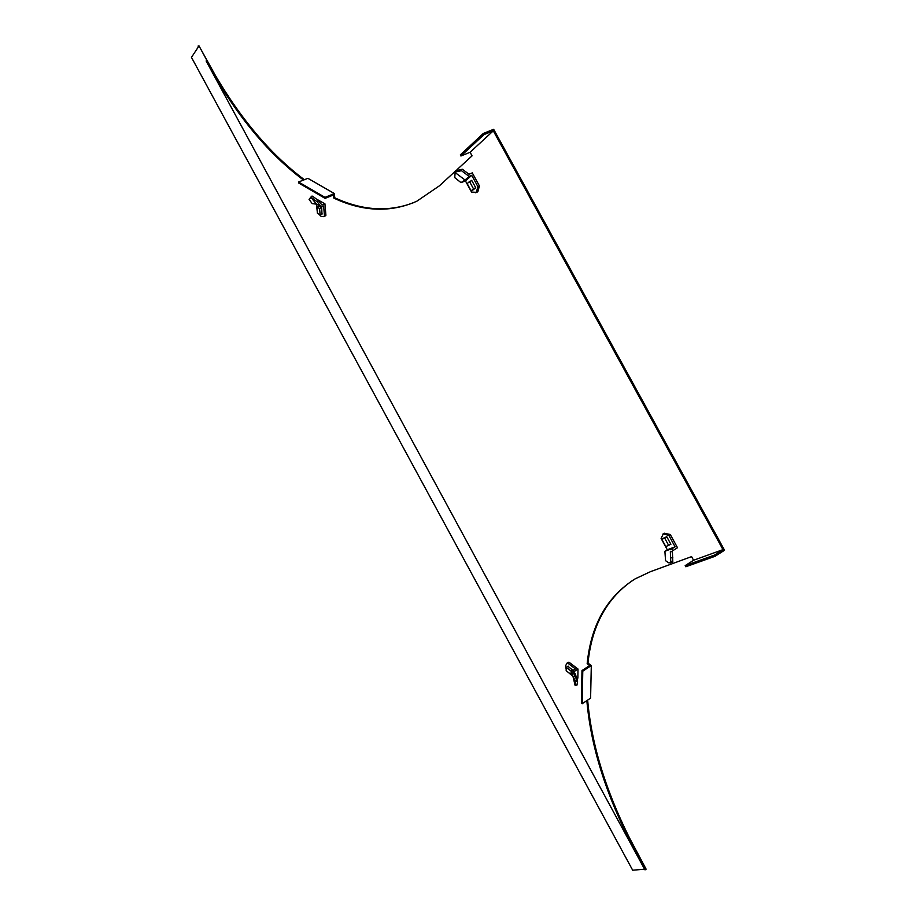 <?xml version="1.0" encoding="UTF-8"?>
<svg xmlns="http://www.w3.org/2000/svg" width="916" height="916" viewBox="0 0 916 916"><rect width="100%" height="100%" fill="white"/><g stroke="black" fill="none" stroke-linecap="round" stroke-linejoin="round"><path stroke-width="1.37" d="M325.077 198.36L333.573 194.936L333.836 198.131L334.741 197.764L334.397 193.574L307.902 178.334L298.559 181.998L324.997 197.352L325.077 198.36L298.662 182.994L298.559 181.998M334.741 197.764C362.427 210.634 388.739 212.249 413.677 202.631M722.987 549.623L714.491 555.073L715.133 556.252L724.533 550.218L493.655 129.293L483.35 133.438L460.324 154.873L460.931 156.006L470.103 152.262L493.3 130.839L722.987 549.623L693.572 560.271L691.58 556.63L650.314 571.733L635.143 578.866C607.01 596.648 591.015 624.895 587.167 663.631L589.686 665.52L581.981 670.569L582.771 671.165L582.21 703.74L590.602 698.118L591.301 665.577L587.992 663.104C591.736 625.662 606.85 597.942 633.357 579.954M587.648 700.099C591.828 748.464 608.533 799.702 637.776 853.815L646.123 869.181L644.898 869.811L206.111 60.948C234.473 112.966 266.934 152.674 303.494 180.063M198.051 46.098L198.955 45.8L207.016 60.651C235.366 112.645 267.827 152.342 304.387 179.719M470.103 152.262L472.061 155.846L456.958 169.712M586.847 700.637C591.038 749.013 607.755 800.263 637.009 854.388L645.356 869.765M333.836 198.131C363.16 211.779 390.834 212.798 416.883 201.176L439.371 185.845L456.168 170.422M325.546 211.024L325.604 211.745M645.998 868.941L629.429 837.808M215.592 75.822L199.104 46.086M587.167 663.631L587.992 663.104M644.578 869.215L632.67 870.2L191.467 57.376L198.177 47.197M714.491 555.073L685.179 565.619L693.572 560.271M715.133 556.252L685.809 566.764L685.179 565.619M582.771 671.165L591.301 665.577M581.981 670.569L581.431 703.144L582.21 703.74M460.931 156.006L483.98 134.595L493.3 130.839M483.98 134.595L483.35 133.438M324.997 197.352L334.397 193.574M672.355 562.206L668.646 562.79L665.554 560.672L664.902 551.283L667.317 549.783L661.089 538.413L663.298 533.891L668.829 535.368L670.26 534.486L677.508 547.734L672.355 550.963L672.791 561.851L670.031 562.893M664.192 533.284L670.26 534.486M668.829 535.368L675.092 546.818L667.317 549.783M672.905 550.619L671.909 548.81L675.092 546.818M669.745 544.711L670.901 544.276L666.745 536.696L663.711 538.127M672.401 551.627L670.34 551.718L670.752 561.531L672.813 561.439M670.775 557.844L672.836 557.752M670.34 551.718L670.764 561.84M671.909 548.81L670.226 549.76M664.902 551.283L669.882 549.394M661.833 539.295L665.772 546.497L668.657 545.398L664.707 538.173L661.833 539.295L664.798 537.452M664.707 538.173L666.837 536.845M668.657 545.398L670.787 544.07M572.821 676.111L567.244 671.577M566.191 669.264L565.573 666.035L566.764 663.321L568.962 662.188L577.985 669.012L573.313 672.104L574.698 676.26L577.549 680.691L575.191 673.729L573.313 672.104M567.954 662.554L568.962 662.188M567.657 663.035L575.443 668.932L572.546 670.821L573.782 671.76M576.885 678.745L577.859 678.115L577.985 669.012M576.977 685.053L577.572 681.332L575.821 681.607L575.076 685.294L573.153 677.13M573.061 670.489L567.909 666.287M577.572 681.332L577.549 680.691M573.427 672.493L571.893 673.375L573.164 677.153L575.614 681.035L577.149 680.141M575.614 681.035L575.821 681.607M573.164 677.153L574.698 676.26M571.893 673.375L571.378 672.069L572.546 670.821M566.18 670.764L571.08 674.497L571.115 671.119L566.202 667.386L566.18 670.764M566.202 667.386L568.149 666.127M571.115 671.119L573.061 669.848M571.08 674.497L572.053 673.855M324.482 215.878L325.913 215.294L324.917 203.787L321.894 205.012L318.447 200.581L317.268 201.875L321.195 206.924L323.623 205.94L324.482 215.878L323.611 216.657L321.035 216.302L318.505 213.84M325.913 215.294L324.848 216.142M317.268 211.791L316.478 204.154L311.154 197.627L311.646 196.196L312.493 196.161L318.447 200.581M317.314 199.562L324.917 203.787M321.974 214.046L321.699 207.646L318.722 206.157M317.268 201.875L311.314 197.455L312.493 196.161M321.195 206.924L316.455 204.131L312.196 203.638L309.058 199.356L311.154 197.627M309.058 199.356L311.646 196.196M320.131 214.802L319.57 208.539L316.833 206.924L317.394 213.188L320.131 214.802L322.249 213.943M316.833 206.924L318.986 206.054M319.57 208.539L321.699 207.669M477.877 186.578L476.331 192.314L471.568 192.097L465.442 180.91L471.706 175.311L477.877 186.578L479.411 185.925L477.877 191.662L476.938 192.223M479.411 185.925L472.278 172.884L469.003 174.246L462.351 169.242L461.481 170.685L455.172 172.059L454.737 177.601L460.977 182.627L465.442 180.91M461.481 170.685L469.084 176.399L471.706 175.311M473.091 189.852L475.77 187.814L471.683 180.349L471.11 180.864M462.351 169.242L456.031 170.616L455.172 172.071M460.977 182.627L465.053 180.017L455.069 172.517M469.084 176.399L465.053 180.017M473.4 188.65L469.507 181.54L467.183 183.612L471.064 190.711L475.702 187.677M471.064 190.711L473.801 189.543M469.507 181.54L471.809 180.578M206.111 60.948L207.016 60.651M637.009 854.388L637.776 853.815M662.886 534.085L664.318 533.204M668.646 562.79L670.386 562.916M566.764 663.321L568.069 662.486M575.248 685.317L577 685.053M323.611 216.657L325.031 216.073M475.656 192.772L477.19 192.108M455.172 172.059L456.031 170.616"/></g></svg>
